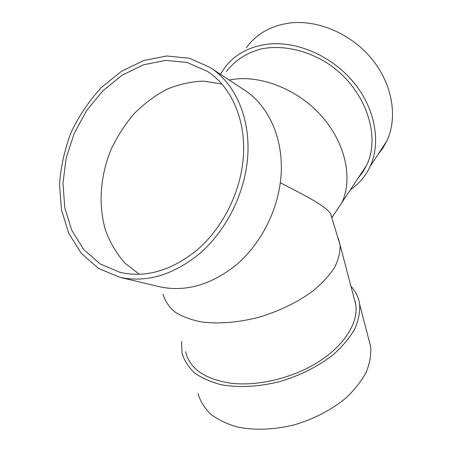 <?xml version="1.0" encoding="UTF-8"?>
<svg xmlns="http://www.w3.org/2000/svg" width="452" height="452" viewBox="0 0 452 452"><rect width="100%" height="100%" fill="white"/><g stroke="black" fill="none" stroke-linecap="round" stroke-linejoin="round"><path stroke-width="0.68" d="M280.291 182.727C303.281 194.693 325.067 205.27 330.655 213.847L331.774 217.05M242.684 163.347C247.741 123.695 232.65 87.349 207.095 71.23L187.196 62.489L165.511 60.415L143.42 64.822L122.204 75.168L102.994 90.677L86.756 110.378L74.286 133.176L66.207 157.872L62.958 183.196L64.8 207.813L71.778 230.362L83.693 249.481L100.045 263.872L120.04 272.398C146.03 278.155 171.867 270.562 197.541 249.623C221.457 228.785 238.662 196.032 242.684 163.347M247.035 163.268C252.239 122.142 236.667 84.473 210.321 67.58L189.507 58.274L166.805 55.997L143.674 60.528L121.464 71.309L101.361 87.496C89.298 100.61 79.292 115.413 71.337 131.899C64.766 148.985 60.822 166.409 59.517 184.184L61.478 209.92L68.828 233.486L81.354 253.453L98.559 268.443L119.588 277.245C146.646 283.048 173.506 275.019 200.179 253.16C225.028 231.396 242.882 197.281 247.035 163.268M119.588 277.245L159.364 286.721C185.512 292.325 211.242 284.969 236.565 264.64C260.149 244.408 276.878 212.593 280.539 180.687C285.133 142.126 269.929 106.457 244.453 90.089L210.321 67.58M226.469 71.512C234.882 60.393 247.159 52.409 262.154 48.731C282.675 44.884 306.772 50.082 327.689 63.399C364.747 87.648 381.426 134.99 366.645 165.229L362.662 172.342L357.741 178.693M353.961 297.732L355.843 304.885C358.379 322.575 344.678 345.085 318.779 361.651C292.896 378.188 257.194 386.703 229.915 383.087C204.18 378.838 189.394 368.335 185.569 351.571M221.796 84.004L203.677 81.145C191.207 81.546 178.913 84.27 166.799 89.31C155.03 95.558 144.194 103.627 134.289 113.525C125.102 124.272 117.401 136.148 111.198 149.149C100.203 175.755 98.022 205.236 105.638 230.644C110.254 242.927 116.684 253.747 124.927 263.12L139.414 274.364M350.944 286.274C355.741 291.461 358.645 297.489 359.651 304.365C360.137 312.242 358.481 320.502 354.679 329.152C349.628 337.853 342.576 346.277 333.519 354.424C318.688 366.199 299.8 375.77 279.432 381.703C258.476 386.816 239.204 387.844 221.599 384.793C210.835 382.07 201.79 378.081 194.473 372.827C188.286 366.984 184.133 360.391 182.02 353.057L181.631 341.514M368.64 338.864L370.657 346.594C371.261 354.775 369.792 363.301 366.233 372.177C361.459 381.076 354.73 389.647 346.046 397.884C331.802 409.744 313.575 419.241 293.828 424.965C273.5 429.824 254.708 430.507 237.447 427.016C226.864 423.993 217.926 419.693 210.638 414.122C204.445 407.958 200.213 401.06 197.953 393.426M354.752 300.733L355.475 302.761M363.306 171.342L358.973 176.834M220.497 74.292L223.921 68.823C234.113 54.635 249.114 46.375 268.929 44.036C298.077 41.126 332.858 56.681 354.176 82.987C375.51 109.305 381.109 142.951 370.103 166.545C365.555 176.184 359.001 183.919 350.43 189.75M246.476 47.601C256.623 33.657 271.319 25.431 290.557 22.928C318.846 19.764 352.232 34.448 372.488 59.737C392.765 85.038 397.783 117.723 386.85 140.939L382.793 148.228L377.804 154.765M338.316 238.317L340.073 244.978C340.362 252.075 338.514 259.595 334.52 267.533C329.288 275.556 322.067 283.398 312.863 291.048C297.399 302.388 279.268 311.162 258.465 317.377C237.549 322.632 218.429 324.135 201.106 321.875C190.546 319.722 181.738 316.36 174.687 311.807C168.782 306.688 164.918 300.834 163.104 294.246M229.237 80.055C258.216 73.97 296.376 88.168 320.914 115.345C345.503 142.504 353.176 178.438 341.865 202.705L366.645 165.229M355.843 304.885L340.073 244.978L330.655 213.847M331.943 217.542L341.865 202.705M359.651 304.365L370.657 346.594M370.103 166.545L386.85 140.939"/></g></svg>
